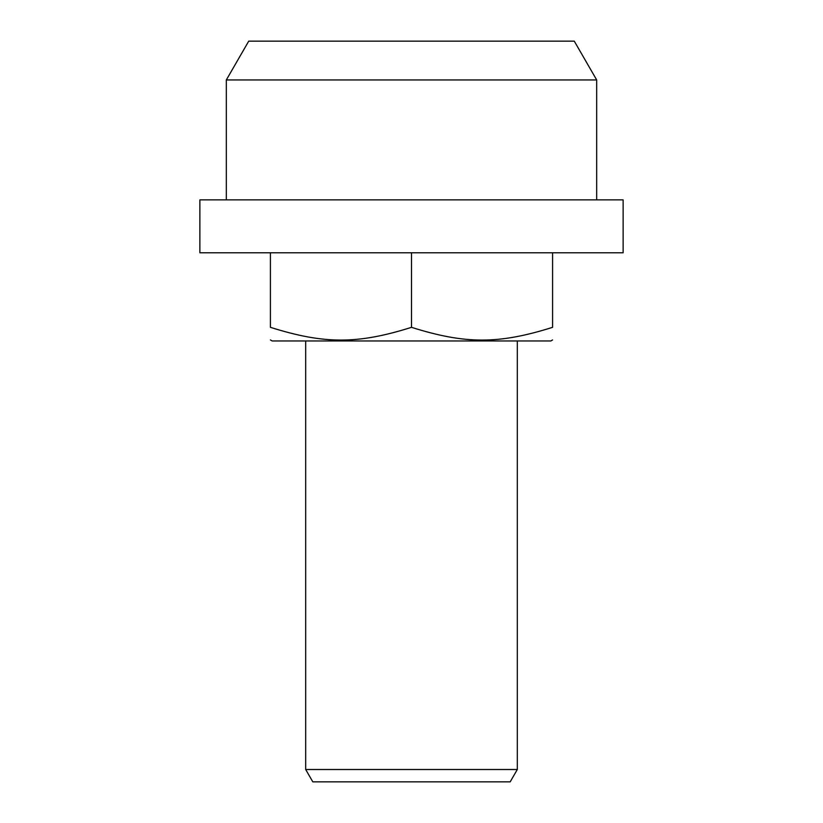 <?xml version="1.0" encoding="UTF-8"?>
<svg xmlns="http://www.w3.org/2000/svg" width="823" height="823" viewBox="0 0 823 823"><rect width="100%" height="100%" fill="white"/><g stroke="black" fill="none" stroke-linecap="round" stroke-linejoin="round"><path stroke-width="1.23" d="M411.5 252.774L623.124 252.774L623.124 199.876L199.876 199.876L199.876 252.774L411.5 252.774L411.5 327.338C357.552 344.312 324.365 344.312 270.417 327.338C270.417 344.312 270.417 344.312 270.417 327.338C270.417 344.312 270.417 344.312 270.417 327.338L270.417 252.774M270.417 339.94L272.176 340.959L550.824 340.959L552.583 339.94M552.583 252.774L552.583 327.338C552.583 344.312 552.583 344.312 552.583 327.338C552.583 344.312 552.583 344.312 552.583 327.338C498.635 344.312 465.448 344.312 411.5 327.338M596.675 79.944L574.279 41.15L248.721 41.15L226.325 79.944L596.675 79.944L596.675 199.876M305.683 769.505L312.812 781.85L510.188 781.85L517.317 769.505L305.683 769.505L305.683 340.959M517.317 769.505L517.317 340.959M226.325 199.876L226.325 79.944"/></g></svg>
